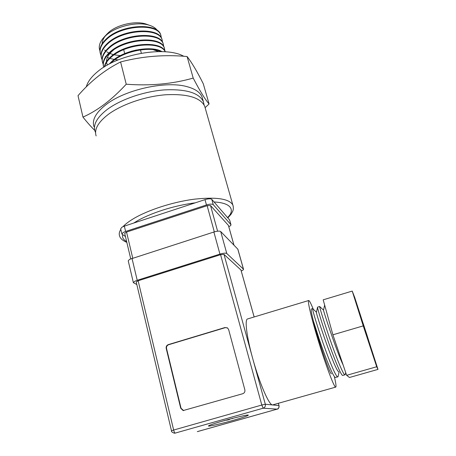 <?xml version="1.0" encoding="UTF-8"?>
<svg xmlns="http://www.w3.org/2000/svg" width="456" height="456" viewBox="0 0 456 456"><rect width="100%" height="100%" fill="white"/><g stroke="black" fill="none" stroke-linecap="round" stroke-linejoin="round"><path stroke-width="0.68" d="M228.667 419.395L228.787 419.782L225.064 420.381M224.375 420.728L222.716 420.962M223.964 420.694L224.455 420.683M231.939 418.528L232.566 418.363M233.181 418.203L231.904 418.779M228.787 419.782L230.593 418.876M227.225 420.198L227.151 419.805M375.636 362.776L363.78 327.163L355.127 299.392L366.613 333.946L375.636 362.776M240.962 270.02L223.993 254.374L220.573 254.682L138.134 280.771L136.213 281.968L171.484 430.789M136.817 284.533L133.38 282.686L134.754 281.278L137.216 280.297L219.934 254.106C223.411 253.103 225.697 252.898 226.78 253.49L243.521 269.228C243.646 269.684 242.883 270.265 241.235 270.984M243.447 269.137L237.804 249.13L220.704 231.54C219.604 230.856 217.33 231.021 213.881 232.018L129.567 259.35L128.233 260.849L133.351 282.566M334.356 376.548C335.861 383.08 336.334 386.597 335.776 387.093C334.601 388.757 325.533 364.772 317.798 339.144C311.214 317.524 307.315 300.647 308.666 300.515C309.328 300.373 310.861 303.28 313.261 309.236M247.591 318.949L247.465 318.983C244.593 319.582 246.667 336.784 252.635 358.279C259.253 382.618 269.08 405.35 272.517 404.939L335.702 387.115M214.725 423.459C210.324 424.895 208.232 425.744 208.466 426.018C208.825 426.816 230.132 421.526 241.572 417.827C246.234 416.328 248.48 415.427 248.292 415.12C248.258 414.247 226.187 419.714 214.725 423.459M132.736 258.102L126.546 232.075L124.699 233.398L130.724 258.803M324.638 305.024L326.507 311.75M319.867 306.711L319.69 306.546C319.907 308.666 323.059 318.795 329.158 336.944C336.066 357.162 343.818 376.211 345.078 374.798L345.386 373.954M319.707 306.506L317.536 307.156C317.114 307.105 321.013 320.585 326.872 337.617C333.421 356.814 340.877 375.299 342.627 375.43L345.01 374.821M312.884 308.883L312.628 308.644C312.594 310.587 315.62 320.75 321.719 339.127C328.548 359.334 336.42 378.315 337.85 376.861L338.232 375.869M331.472 373.783C329.979 374.707 318.083 339.845 313.272 320.579L319.439 339.8C325.846 358.769 333.325 377.072 335.32 377.471L337.776 376.878M125.446 236.539L121.923 234.093L123.211 232.48L125.611 231.443L206.465 204.966C209.874 203.969 212.137 203.866 213.26 204.647L230.964 224.7C231.118 225.253 230.394 225.914 228.792 226.678M229.63 219.969L211.789 199.34C210.666 198.537 208.403 198.634 205 199.631L124.345 226.13L121.957 227.173L120.675 228.815L121.883 233.945M242.729 393.727C244.467 393.026 245.174 391.715 244.849 389.794L228.644 329.602L227.607 328.024L224.985 327.533L168.292 344.622C166.639 345.312 165.944 346.566 166.201 348.39L180.724 408.245L183.147 410.565L242.729 393.727M227.27 327.796L225.235 327.664L168.629 344.73C166.976 345.414 166.28 346.668 166.537 348.487L181.049 408.262L183.648 410.594M126.546 232.075L207.138 205.702L214.32 231.887M217.603 231.198L210.529 205.542L228.405 225.378L233.968 245.18M313.272 320.579C311.465 313.261 310.832 309.402 311.38 309.003L311.425 308.986M210.529 205.542L207.138 205.702M343.163 365.062C336.517 351.205 323.036 310.074 323.515 310.091L319.69 306.546M338.722 371.714C335.263 371.629 315.25 311.91 316.43 312.183L312.628 308.644M346.64 375.322L349.467 377.494L377.984 369.388L376.696 366.761L346.64 375.322L332.903 334.795L323.19 299.82L352.226 291.082L354.705 297.443L377.984 369.388M376.696 366.761L363.244 325.886L332.903 334.795M363.244 325.886L352.226 291.082M95.578 132.565L95.036 131.277C92.939 124.693 96.951 117.454 107.074 109.571C120.498 99.499 143.948 91.399 164.462 89.889C186.122 88.92 199.095 92.836 203.382 101.637L204.088 104.971M205.234 108.14L204.698 106.248C200.435 97.555 187.462 93.719 165.773 94.751C145.23 96.313 121.718 104.413 108.249 114.427C98.091 122.265 94.05 129.436 96.13 135.945M202.629 98.986L202.076 97.048C200.173 92.294 195.105 88.817 186.857 86.611C165.904 80.615 124.978 89.661 105.906 104.737C95.817 112.666 91.833 119.968 93.947 126.631M205.137 107.65L209.082 103.945C205.274 99.739 199.979 91.114 193.201 78.073C172.607 83.989 150.28 86.036 126.232 84.212C111.999 99.67 97.573 110.631 82.963 117.101C87.204 122.419 91.149 126.865 94.785 130.439M82.963 117.101L78.016 95.669C90.544 81.179 104.737 69.945 120.595 61.948C142.386 56.242 164.553 54.429 187.091 56.527L193.201 78.073M192.74 64.672L190.545 61.298M183.779 56.276C165.403 45.851 118.543 53.836 97.846 71.455C91.519 76.608 87.672 81.744 86.292 86.862M161.002 35.75L160.729 34.833C157.747 22.578 122.06 24.145 106.841 38.424C101.255 43.519 99.06 48.439 100.252 53.187M100.987 55.324L100.519 54.178C99.066 49.345 101.226 44.295 106.989 39.017C122.219 24.749 157.907 23.17 160.882 35.408L161.361 37.973M162.182 40.06L161.909 39.148C158.962 27.001 123.228 28.654 107.952 42.87C102.343 47.948 100.138 52.839 101.323 57.547M102.064 59.69L101.591 58.533C100.143 53.745 102.315 48.718 108.1 43.468C123.382 29.264 159.127 27.594 162.068 39.729L162.541 42.294M163.373 44.386L163.1 43.48C160.181 31.441 124.397 33.185 109.069 47.333C103.267 52.571 101.084 57.564 102.52 62.324L102.663 62.911C101.226 58.157 103.415 53.164 109.218 47.937C124.551 33.795 160.347 32.034 163.259 44.061L163.727 46.626M164.565 48.729L164.291 47.829C161.407 35.899 125.571 37.734 110.187 51.819C104.538 56.852 102.304 61.685 103.472 66.319M103.729 67.266C102.326 62.563 104.527 57.616 110.335 52.423C125.731 38.344 161.572 36.497 164.451 48.41L164.912 50.981M165.328 51.79C161.789 40.333 126.506 42.533 111.31 56.322C107.297 59.764 104.971 63.281 104.35 66.878M104.646 66.69C105.49 63.344 107.758 60.089 111.463 56.926C126.301 43.485 160.672 40.897 165.192 51.779M161.948 51.613C151.797 45.326 124.636 49.955 112.438 60.842L109.092 64.142M110.437 63.441L112.592 61.446C124.288 51.055 149.967 46.187 160.843 51.585M118.15 59.907L115.054 59.559M114.228 59.428L110.489 58.573M109.292 58.191L107.354 57.439M105.729 56.647L105.387 56.458M103.147 64.079L102.663 62.911M147.966 24.749L146.011 24.037C135.706 20.6 117.648 24.527 108.927 32.148L106.111 34.935M99.91 50.679C98.433 46.86 99.476 42.761 103.033 38.372L106.419 35.015C116.628 26.038 137.621 21.335 149.272 25.222C153.108 26.425 155.804 28.192 157.366 30.529M105.655 35.431L103.033 38.372M120.595 61.948L126.232 84.212M187.091 56.527C191.868 62.666 197.271 71.757 203.29 83.796L209.082 103.945M131.02 51.334L136.39 49.989M153.022 49.613L158.557 51.579M107.348 65.1L106.516 62.426M106.459 61.68C106.459 57.73 108.819 53.831 113.527 49.989M120.373 55.621L114.217 54.823M113.447 54.646L109.89 53.472M108.87 53.01L106.835 51.836M105.592 50.884L104.669 50M102.133 43.776C102.172 41.245 103.233 38.646 105.319 35.984M174.927 433.16L174.369 433.2C172.123 432.379 171.16 431.581 171.49 430.806L173.645 430.042L138.134 280.771M219.934 254.106L213.881 232.018M132.001 258.341L137.216 280.297M220.704 231.54L226.78 253.49M240.916 269.923L254.129 316.977M220.573 254.682L261.801 405.031L265.306 404.233L223.993 254.374M278.382 403.343L279.009 405.572L265.306 404.233C265.648 406.176 264.936 407.499 263.18 408.2L261.801 405.031L173.645 430.042C174.146 431.923 174.665 432.943 175.218 433.097L263.18 408.2L277.105 409.14L197.305 431.627M277.14 409.129L277.105 409.14C278.69 408.513 279.323 407.322 279.009 405.572L278.405 403.338M180.724 408.245L181.049 408.262M166.201 348.39L166.537 348.487M168.292 344.622L168.629 344.73M213.26 204.647L211.789 199.34M205 199.631L206.465 204.966M124.345 226.13L125.611 231.443M229.516 219.729L230.884 224.58M126.831 242.381C122.653 240.597 120.241 238.465 119.603 235.974C118.851 234.059 119.255 231.87 120.817 229.402M123.017 226.638C125.451 224.056 128.945 221.405 133.494 218.686C148.006 210.016 172.744 202.008 193.925 199.232C216.23 196.775 229.203 198.696 232.845 204.995L233.238 206.357M126.643 241.589C123.314 239.696 122.003 237.411 122.704 234.743M133.739 223.047L136.258 221.491C144.974 216.133 167.312 206.465 195.339 202.806M214.069 201.968C233.295 202.988 234.253 211.327 227.595 217.523M308.666 300.515L247.465 318.983M243.521 269.228L237.884 249.238M254.152 316.966L240.95 269.975M197.67 431.547L277.128 409.14C278.325 409.18 278.958 407.995 279.032 405.578M183.147 410.565L183.466 410.571M233.996 245.214L228.445 225.441M338.073 376.61L339.07 372.045M345.243 374.621L345.694 372.541M312.639 308.621L311.38 309.003M323.543 310.046L324.615 305.155M316.464 312.149L317.518 307.338M230.964 224.7L229.596 219.855M355.498 300.994L364.036 326.029L374.98 360.827M204.698 106.248L232.845 204.995C233.569 207.52 233.5 209.657 232.64 211.419L231.015 214.309L227.88 217.843M202.076 97.048L203.382 101.637M160.729 34.833L160.882 35.408M161.909 39.148L162.068 39.729M163.1 43.48L163.259 44.061M164.291 47.829L164.451 48.41M146.011 24.037L149.272 25.222M124.693 53.591L123.69 49.658M141.349 53.227L140.476 49.915"/></g></svg>
